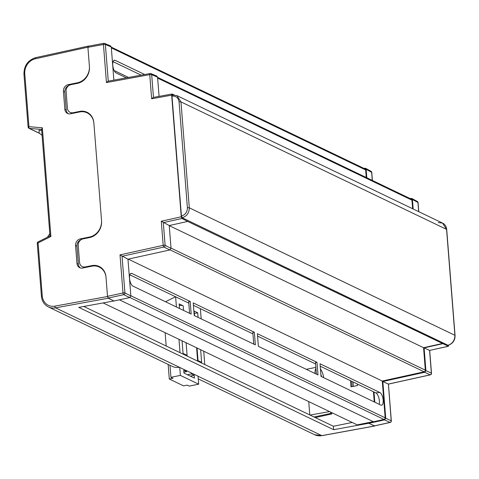 <?xml version="1.0" encoding="UTF-8"?>
<svg xmlns="http://www.w3.org/2000/svg" width="479" height="479" viewBox="0 0 479 479"><rect width="100%" height="100%" fill="white"/><g stroke="black" fill="none" stroke-linecap="round" stroke-linejoin="round"><path stroke-width="0.72" d="M87.747 112.637A14.586 12.795 -64.4 0 0 83.849 111.835M72.545 113.397A5.832 5.119 115.6 0 1 71.521 113.044L70.132 112.379A5.832 5.119 -64.4 0 0 73.095 112.727L79.646 111.409A14.586 12.795 115.6 0 1 87.058 112.278A14.586 12.795 115.6 0 1 93.854 122.786L101.572 220.909A14.586 12.795 115.6 0 1 89.573 237.572L83.023 238.889A5.832 5.119 -64.4 0 0 78.227 245.553L79.55 262.378A5.832 5.119 -64.4 0 0 82.268 266.581A5.832 5.119 -64.4 0 0 85.232 266.935L91.782 265.611A14.586 12.795 115.6 0 1 99.195 266.48A14.586 12.795 115.6 0 1 105.985 276.988L107.512 296.351L123.007 292.956L120.007 254.876L163.183 245.35L161.285 221.22L181.248 216.789L171.674 95.153L151.645 98.782L153.256 97.423L172.021 94.022L171.674 95.153M99.877 266.839A14.586 12.795 -64.4 0 0 95.758 266.031M84.753 267.611A5.832 5.119 115.6 0 1 83.657 267.252L82.268 266.581M114.146 70.527L128.582 77.454M151.645 98.782L149.747 74.652L106.446 82.562L103.452 44.475L87.914 47.337L89.435 66.701A14.586 12.795 115.6 0 1 77.436 83.364L70.886 84.687A5.832 5.119 -64.4 0 0 66.09 91.351L67.413 108.176A5.832 5.119 -64.4 0 0 70.132 112.379M87.914 47.337L88.262 46.212L103.817 43.344A1.461 0.593 -100.4 0 1 103.979 43.367A1.461 1.275 -67.2 0 1 104.65 43.433A1.461 1.461 0 0 0 103.817 43.344A1.461 0.593 -100.4 0 0 103.452 44.475A1.461 0.389 -4.5 0 1 105.38 44.511A1.461 1.275 -67.2 0 0 104.65 43.433L110.535 45.912L111.266 46.984L113.876 80.143M448.116 345.329L448.104 345.335C452.841 343.653 455.146 340.359 455.05 335.45A1.461 0.389 -4.5 0 0 454.906 335.3L446.572 229.375L442.53 223.088L176.865 95.584L172.338 94.986A1.461 0.557 -99.9 0 0 171.997 96.111L172.5 95.016L176.865 95.584L180.972 101.907L189.313 207.826L454.906 335.3C454.828 340.401 452.499 343.736 447.925 345.305L447.925 345.305A1.461 0.611 77.1 0 0 448.116 345.329L182.164 217.759L181.439 216.053C185.337 214.79 187.325 212.035 187.403 207.784L179.068 101.859C178.338 97.764 175.979 95.848 171.997 96.111L181.421 216.053M181.248 216.789L181.978 218.484L187.69 221.442L448.41 346.299L429.579 350.418L448.236 346.275L448.745 345.155M174.063 94.878L172.183 94.046M320.217 366.19L375.865 392.9A6.946 2.784 -101.4 0 1 378.763 397.594A6.946 2.784 -101.4 0 1 379.224 404.33M129.857 274.832L188.786 303.117M193.414 305.333L252.948 333.905M257.57 336.126L315.589 363.974M157.561 77.161L151.675 74.682A1.461 1.275 -67.2 0 0 150.945 73.61L156.831 76.083L157.561 77.161L159.076 96.369M187.69 221.442L169.237 225.537L171.027 248.29L169.853 249.954L127.965 259.193L130.857 295.902L129.677 297.561L113.954 301.004L108.242 298.052L107.512 296.351M169.237 225.537L161.285 221.22M127.965 259.193L120.007 254.876M113.08 61.665L141.179 75.155M442.536 343.479L423.562 347.694L425.328 370.147A1.449 1.269 115.6 0 1 424.16 371.8L382.272 381.039L385.164 417.808A1.449 1.269 115.6 0 1 383.99 419.46L373.494 421.76L119.403 299.812M194.217 315.535L255.343 344.874L254.349 332.252L193.223 302.914L194.217 315.535M258.373 346.329L317.99 374.937L316.996 362.322L257.379 333.707L258.373 346.329M321.02 376.392L380.823 405.096A6.562 2.629 78.6 0 0 381.721 405.192A6.562 2.629 78.6 0 0 383.044 399.091A6.562 2.629 78.6 0 0 379.829 392.475L320.026 363.777L321.02 376.392M190.193 301.459L191.181 314.08L132.899 286.107A6.562 2.629 78.6 0 1 129.647 279.245A6.562 2.629 78.6 0 1 131.204 273.347A6.562 2.629 78.6 0 1 131.905 273.485L190.193 301.459L188.672 301.662L189.588 313.314M382.272 381.039L128.258 259.127M423.562 347.694L169.249 225.639M187.403 207.784A1.461 0.389 -4.5 0 1 189.313 207.826C189.223 212.927 186.84 216.239 182.17 217.759L447.925 345.305M179.068 101.859A1.461 0.389 -4.5 0 1 180.972 101.907L446.572 229.375A1.461 0.389 -4.5 0 1 446.715 229.525C446.266 226.304 444.871 224.16 442.53 223.088L438.267 222.561M157.579 77.353L411.275 199.114A1.449 1.269 115.6 0 1 411.952 200.162L412.629 208.736M144.688 74.508L115.128 60.324A6.562 2.629 78.6 0 0 114.427 60.186A6.562 2.629 78.6 0 0 112.87 66.084A6.562 2.629 78.6 0 0 116.122 72.94L126.366 77.861M111.278 47.128L364.98 168.889A1.449 1.269 115.6 0 1 365.657 169.931L366.249 177.505M103.129 302.926L357.238 424.879L368.764 422.556L368.818 423.268L333.653 429.693L333.384 426.262L83.765 306.458M373.261 421.646L368.764 422.556L368.824 423.328L374.5 425.843L390.02 422.442L384.547 419.885L368.824 423.328M352.041 386.625L351.622 381.266L352.041 386.625M374.8 402.204L373.997 392.002M366.136 169.309L365.507 168.285L371.015 171.278A1.461 1.281 118.5 0 1 371.638 172.296L366.136 169.309L366.8 177.769M365.507 168.285L363.824 168.333M412.431 199.48L411.802 198.456L417.311 201.449A1.461 1.281 118.5 0 1 417.939 202.473L412.431 199.48L413.179 209M411.802 198.456L410.036 198.522M382.835 381.518L388.307 384.074L430.196 374.835L424.723 372.273L382.835 381.518L385.727 418.221L391.199 420.784A1.461 1.293 115.1 0 1 390.02 422.442A1.461 0.581 77.6 0 0 390.187 422.466A1.461 0.581 77.6 0 0 390.379 422.31M424.723 372.273L425.903 370.614L431.369 373.171L429.579 350.418L424.107 347.862L425.903 370.614M442.56 343.76L424.107 347.862M384.547 419.885L385.727 418.221M374.817 425.771L374.5 425.843M350.484 380.721L350.963 386.84L357.514 385.523L357.4 384.038L357.514 385.523L353.322 386.367L352.975 381.913M429.681 350.394L431.507 373.315A1.461 0.389 175.5 0 0 431.369 373.171A1.461 1.293 -64.9 0 1 430.196 374.835A1.461 0.575 77.6 0 0 430.364 374.853A1.461 0.575 77.6 0 0 430.555 374.698M374.674 425.861L390.187 422.466A1.461 1.461 0 0 0 391.331 420.927A1.461 0.389 -4.5 0 0 391.199 420.784L388.409 384.05M106.446 82.562L108.056 81.202L150.119 73.521A1.461 1.461 0 0 1 150.945 73.61A1.461 1.275 -67.2 0 0 150.28 73.544A1.461 0.593 -100.4 0 0 150.119 73.521A1.461 0.593 -100.4 0 0 149.747 74.652A1.461 0.389 -4.5 0 1 151.675 74.682L153.466 97.387M169.853 249.954L163.938 247.044A1.461 1.263 -63.8 0 0 165.111 245.386L171.027 248.29M181.978 218.484L163.321 222.633L165.111 245.386A1.461 0.389 175.5 0 0 163.183 245.35A1.461 0.575 -102.4 0 0 163.938 247.044L122.049 256.283L124.935 292.992A1.461 1.263 116.2 0 1 123.756 294.657L108.242 298.052M316.391 374.171L315.475 362.519L316.996 362.322M253.75 344.108L252.834 332.456L254.349 332.252M323.672 377.668A10.209 4.089 78.6 0 0 320.427 368.866M198.061 376.171L179.386 367.279A14.586 12.795 -64.4 0 1 172.201 366.369L48.367 306.931A14.586 12.795 115.6 0 0 55.552 307.847L179.386 367.279M196.588 347.778L197.582 360.388L201.623 362.328L200.629 349.718M198.084 317.391L197.725 312.811L193.851 310.949A4.958 1.317 -4.5 0 1 194.169 311.38L194.51 315.679M179.272 305.386A4.958 1.317 -4.5 0 1 183.2 305.836L179.158 303.896L179.517 308.482M182.062 340.803L183.056 353.418L187.097 355.358L186.103 342.742M175.619 296.794L176.422 306.997M178.966 339.318L180.02 352.652M204.773 364.537L203.725 351.203M201.18 318.876L200.378 308.674M309.787 414.934L308.739 401.6M166.183 346.018L165.135 332.683M198.061 376.243L321.792 435.627L374.5 425.999L370.369 424.011M113.864 300.962L78.784 307.368L333.653 429.693M88.579 46.152L87.902 47.181L89.393 66.126A14.586 12.795 115.6 0 1 77.394 82.789L68.222 84.639A5.832 5.119 -64.4 0 0 63.426 91.303L64.839 109.254A5.832 5.119 -64.4 0 0 67.551 113.457A5.832 5.119 -64.4 0 0 70.521 113.804L79.688 111.954A14.586 12.795 115.6 0 1 87.106 112.822A14.586 12.795 115.6 0 1 93.896 123.337L101.53 220.358A14.586 12.795 115.6 0 1 89.531 237.021L80.358 238.871A5.832 5.119 -64.4 0 0 75.562 245.535L76.975 263.48A5.832 5.119 -64.4 0 0 79.688 267.689A5.832 5.119 -64.4 0 0 82.657 268.036L91.83 266.186A14.586 12.795 115.6 0 1 99.243 267.054A14.586 12.795 115.6 0 1 106.033 277.563L107.524 296.513L108.266 298.219L112.403 300.207M87.106 112.822L88.495 113.493A14.586 12.795 115.6 0 1 90.172 114.487M68.976 85.478A5.832 5.119 -64.4 0 0 64.815 91.974L66.228 109.919A5.832 5.119 -64.4 0 0 68.275 113.727M88.423 46.08L35.686 57.648A1.461 0.575 -102.4 0 1 35.865 57.678M374.249 401.941L373.446 391.738M41.691 130.45L38.997 130.246L39.23 133.15L42.074 135.3M315.296 417.58L331.803 413.94L331.696 412.623M333.384 426.262L352.209 422.466M374.5 425.999L374.913 425.813M81.029 239.739A5.832 5.119 -64.4 0 0 76.951 246.2L78.364 264.151A5.832 5.119 -64.4 0 0 80.412 267.959M99.243 267.054L100.632 267.725A14.586 12.795 115.6 0 1 102.398 268.779M175.524 296.746L165.506 301.758M197.725 312.811L194.336 313.494M310.051 415.059L329.576 411.605M314.074 416.993L330.72 413.419L331.803 413.94M330.618 412.102L330.72 413.419M321.535 376.644A5.395 2.161 78.6 0 0 320.858 374.386M315.93 368.303A10.209 4.089 78.6 0 0 314.937 373.476M49.81 233.638L47.421 237.231M87.902 47.181L35.368 58.773A13.125 11.514 -64.4 0 0 24.77 73.724L28.938 126.678L42.338 127.791L41.745 129.438M42.338 127.791L50.894 236.506L50.127 235.997M50.894 236.506L38.086 242.907A1.461 0.467 -116.6 0 1 38.069 241.901L49.996 235.943L41.589 129.192M191.522 372.955A6.562 2.629 -101.4 0 1 191.343 373.925L187.385 374.722M179.739 367.297L180.373 375.404L198.689 384.194L198.049 376.087M191.343 373.925L194.223 375.308L194.444 378.111L183.96 373.081L183.738 370.273L186.618 371.656A6.562 2.629 -101.4 0 1 186.265 370.435M198.689 384.194L189.253 386.098L187.235 385.128L183.565 385.87L169.297 379.021L172.961 378.278L170.943 377.308L169.997 365.309M180.373 375.404L170.943 377.308M183.894 372.207L186.618 371.656M190.265 376.105L194.223 375.308M169.297 379.021L168.147 364.417M111.266 46.984L105.38 44.511L108.266 81.167M129.677 297.561L123.756 294.657A1.461 0.581 77.6 0 1 123.007 292.956A1.461 0.389 175.5 0 1 124.935 292.992L130.857 295.902M85.232 266.935L86.088 267.342M92.681 266.043L91.782 265.611M73.095 112.727L73.91 113.122M80.502 111.817L79.646 111.409M383.99 419.46L129.881 297.501M385.164 417.808L130.845 295.747M424.16 371.8L170.111 249.87M425.328 370.147L171.015 248.092M411.952 200.162L157.633 78.101M365.657 169.931L111.338 47.876M372.279 180.397L371.638 172.296A1.461 0.389 175.5 0 1 371.776 172.446A1.461 1.461 0 0 0 371.015 171.278M418.658 211.628L417.939 202.473A1.461 0.389 -4.5 0 1 418.071 202.617A1.461 0.389 -4.5 0 1 417.963 202.779M455.05 335.45L446.715 229.525A1.461 0.389 -4.5 0 1 446.596 229.698M181.439 216.053A1.461 0.545 78 0 0 182.17 217.759M388.433 384.104L391.331 420.927A1.461 0.389 -4.5 0 1 391.187 421.113M431.363 373.5A1.461 0.389 175.5 0 0 431.507 373.315A1.461 1.461 0 0 1 430.364 374.853L388.421 384.11M371.662 172.608A1.461 0.389 175.5 0 0 371.776 172.446L372.405 180.457M375.865 392.9L379.829 392.475M130.575 273.629L131.905 273.485M113.798 60.468L115.128 60.324M183.2 305.836L183.559 310.422M108.266 298.219L55.552 307.847A1.461 0.593 -100.4 0 1 54.834 306.141L107.524 296.513M322.116 435.567A1.461 0.593 -100.4 0 1 321.966 435.656L314.601 434.71A14.586 12.795 -64.4 0 0 321.792 435.627A1.461 0.593 -100.4 0 0 321.966 435.656L374.68 426.023M38.069 241.901A1.461 1.461 0 0 0 37.266 243.32A1.461 0.389 175.5 0 1 38.086 242.907L42.254 295.86A13.125 11.514 -64.4 0 0 54.834 306.141M41.613 129.426L29.339 128.402L39.23 133.15M90.315 237.398L89.531 237.021M81.532 239.434L80.358 238.871M76.951 246.2L75.562 245.535M78.364 264.151L76.975 263.48M78.215 83.184L77.394 82.789M66.228 109.919L64.839 109.254M64.815 91.974L63.426 91.303M69.419 85.214L68.222 84.639M35.368 58.773A1.461 0.575 -102.4 0 1 35.686 57.648C27.926 60.156 24.016 65.659 23.95 74.143L28.117 127.097A1.461 1.461 0 0 0 28.938 128.294A1.461 1.281 -64.4 0 0 29.339 128.402A1.461 0.665 94.8 0 1 28.938 126.678A1.461 0.389 175.5 0 0 28.117 127.097M24.77 73.724A1.461 0.389 175.5 0 0 23.95 74.143M28.261 127.246A1.461 1.281 -64.4 0 0 28.938 128.294L39.482 133.354M41.577 296.423A1.461 0.389 -4.5 0 1 41.434 296.273A1.461 0.389 -4.5 0 1 42.254 295.86M417.311 201.449A1.461 1.461 0 0 1 418.071 202.617L418.784 211.694M314.601 434.71L198.27 378.877M315.859 367.387L306.285 369.321M37.266 243.32L41.434 296.273C41.948 301.237 44.26 304.788 48.367 306.931M198.049 360.615L197.055 347.999"/></g></svg>
